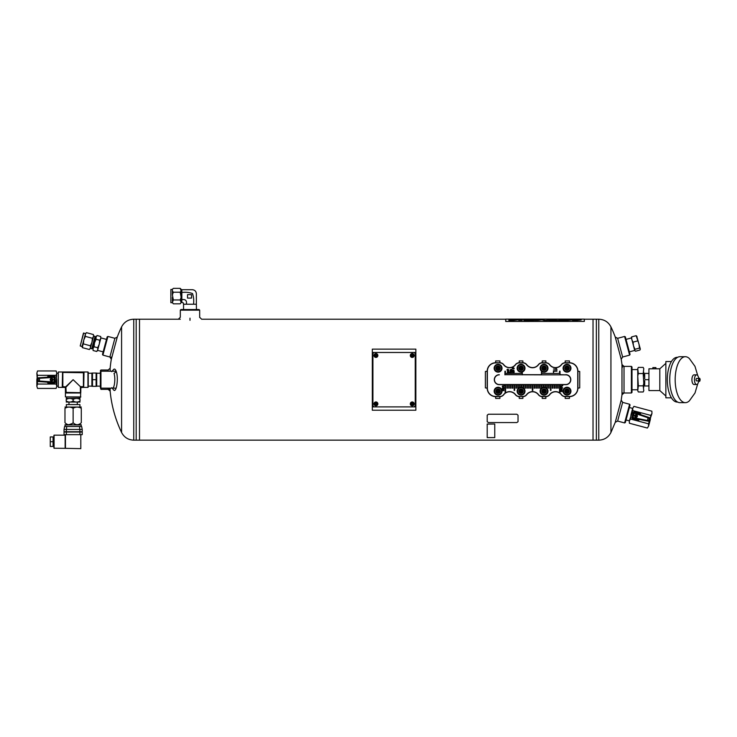 <?xml version="1.0" encoding="UTF-8"?>
<svg xmlns="http://www.w3.org/2000/svg" width="737" height="737" viewBox="0 0 737 737"><rect width="100%" height="100%" fill="white"/><g stroke="black" fill="none" stroke-linecap="round" stroke-linejoin="round"><path stroke-width="1.11" d="M109.942 388.758C111.103 404.06 114.99 418.634 121.587 432.49C124.175 437.382 128.229 439.934 133.747 440.155L139.505 440.155L139.505 319.213L139.505 440.155L593.027 440.155L593.027 319.213L593.027 440.155L596.353 440.155L596.353 319.213L596.353 440.155L598.776 440.155L598.776 319.213C604.294 319.434 608.357 321.995 610.936 326.878L610.936 432.49C608.357 437.382 604.303 439.934 598.776 440.155M102.904 355.133L102.48 354.386L107.178 336.864L107.915 336.44L102.904 355.133L111.665 357.482M180.316 310.148L180.924 309.54L199.064 309.54L199.672 310.148L180.316 310.148L180.316 317.279L178.336 319.241M133.747 440.155L133.747 319.213C128.229 319.434 124.175 321.995 121.587 326.878L121.587 432.49A122.333 122.333 0 0 1 109.988 389.357L100.951 389.357L100.343 387.542L100.951 388.15L115.304 388.15M100.951 389.357L100.951 371.218L115.304 371.218M108.173 371.218L108.173 370.011L100.951 370.011L100.343 370.619M624.607 336.44L625.354 336.864L630.043 354.386L629.619 355.133L624.607 336.44L617.634 338.311L615.257 337.067L621.208 359.26A122.333 122.333 0 0 1 622.323 367.588M617.634 338.311L622.645 357.003L629.619 355.133M631.397 366.381L631.996 366.989L631.996 392.388L631.397 392.987L631.397 366.381L622.323 366.381M621.982 394.802L624.018 392.987L624.018 366.381L621.982 364.566L621.982 394.802L621.208 400.108L615.257 422.301L610.936 432.49M111.748 371.688L113.498 369.606C114.521 368.5 115.46 369.2 116.317 371.724L114.023 373.392C115.727 378.201 114.419 388.961 112.356 388.086M116.317 371.724C118.795 378.772 116.206 393.936 113.489 389.762L111.748 387.68M110.145 371.218L110.145 368.196A122.333 122.333 0 0 1 111.748 356.874M108.173 388.15L108.173 389.357L110.145 391.172L110.145 388.15M107.915 336.44L114.889 338.311L109.877 357.003L111.324 359.26L117.266 337.067A122.333 122.333 0 0 1 121.587 326.878M615.257 422.301L617.634 421.067L622.645 402.374L621.208 400.108M629.619 404.245L630.043 404.982L625.354 422.504L624.607 422.937L629.619 404.245L622.645 402.374M133.747 319.213L136.179 319.213L136.179 440.155L136.179 319.213L180.316 319.213M593.027 320.724L593.027 319.213L598.776 319.213M412.223 403.268A0.608 0.608 0 0 1 412.748 404.171A0.608 0.608 0 0 1 411.697 404.171A0.608 0.608 0 0 1 412.223 403.268A0.608 0.608 0 0 1 412.748 404.171A0.608 0.608 0 0 1 411.697 404.171A0.608 0.608 0 0 1 412.223 403.268M410.297 403.867A1.916 1.916 0 0 1 412.223 401.951A1.916 1.916 0 0 1 414.139 403.867A1.916 1.916 0 0 1 412.223 405.792A1.916 1.916 0 0 1 410.297 403.867A1.916 1.916 0 0 1 412.223 401.951A1.916 1.916 0 0 1 414.139 403.867A1.916 1.916 0 0 1 412.223 405.792A1.916 1.916 0 0 1 410.297 403.867M374.728 352.47L413.429 352.47A1.815 1.815 0 0 1 415.244 354.285L415.244 405.083A1.815 1.815 0 0 1 413.429 406.898L374.728 406.898A1.815 1.815 0 0 1 372.913 405.083L372.913 354.285A1.815 1.815 0 0 1 374.728 352.47M375.944 354.893A0.608 0.608 0 0 1 376.469 355.796A0.608 0.608 0 0 1 375.419 355.796A0.608 0.608 0 0 1 375.944 354.893A0.608 0.608 0 0 1 376.469 355.796A0.608 0.608 0 0 1 375.419 355.796A0.608 0.608 0 0 1 375.944 354.893M374.018 355.501A1.916 1.916 0 0 1 375.944 353.576A1.916 1.916 0 0 1 377.86 355.501A1.916 1.916 0 0 1 375.944 357.417A1.916 1.916 0 0 1 374.018 355.501A1.916 1.916 0 0 1 375.944 353.576A1.916 1.916 0 0 1 377.86 355.501A1.916 1.916 0 0 1 375.944 357.417A1.916 1.916 0 0 1 374.018 355.501M100.951 371.218L100.343 371.826L100.343 387.542M579.715 387.902L579.715 371.466L577.909 371.218L577.909 388.15L579.715 387.902M542.229 398.431L545.859 398.431L545.859 396.617L542.229 396.617L542.229 398.431M499.898 360.937L495.669 360.937L495.669 362.751L499.898 362.751L499.898 360.937M545.859 360.937L542.229 360.937L542.229 362.751L545.859 362.751L545.859 360.937M569.443 360.937L565.205 360.937L565.205 362.751L569.443 362.751L569.443 360.937M485.388 371.466L485.388 387.902L487.203 388.15L487.203 371.218L485.388 371.466M522.874 360.937L519.253 360.937L519.253 362.751L522.874 362.751L522.874 360.937M495.669 398.431L499.898 398.431L499.898 396.617L495.669 396.617L495.669 398.431M519.253 398.431L522.874 398.431L522.874 396.617L519.253 396.617L519.253 398.431M565.205 398.431L569.443 398.431L569.443 396.617L565.205 396.617L565.205 398.431M545.491 387.524L545.491 384.521L552.271 384.521L552.271 388.187L552.75 388.187L552.75 384.521L554.077 384.521L554.077 388.187L554.565 388.187L554.565 384.521L565.813 384.521A4.837 4.837 0 0 0 570.65 379.684A4.837 4.837 0 0 0 565.813 374.847L560.028 374.847L560.028 371.218L559.54 371.218L559.54 373.438L541.879 373.438L541.879 371.485M559.521 384.677L558.195 384.677M541.529 371.218L541.4 374.847L504.928 374.691M557.706 384.677L556.38 384.677M555.891 384.677L554.565 384.677M554.077 384.677L552.75 384.677M552.271 384.677L550.935 384.677M550.456 384.677L549.12 384.677M548.641 384.677L547.305 384.677M546.826 384.677L545.491 384.677M545.012 384.677L543.676 384.677M543.197 384.677L541.87 384.677M541.382 384.677L540.055 384.677M539.567 384.677L538.24 384.677M537.752 384.677L536.425 384.677M535.937 384.677L534.611 384.677M534.122 384.677L532.796 384.677M532.307 384.677L530.981 384.677M530.502 384.677L529.166 384.677M528.687 384.677L527.351 384.677M526.872 384.677L525.536 384.677M525.057 384.677L523.721 384.677M523.242 384.677L521.907 384.677M521.428 384.677L520.101 384.677M519.613 384.677L518.286 384.677M517.798 384.677L516.471 384.677M515.983 384.677L514.656 384.677M514.168 384.677L512.841 384.677M512.353 384.677L511.027 384.677M510.538 384.677L509.212 384.677M508.733 384.677L507.397 384.677M506.918 384.677L505.582 384.677M505.103 384.677L499.299 384.677A4.993 4.993 0 0 1 494.306 379.684A4.993 4.993 0 0 1 499.299 374.691M522.34 374.691L541.4 374.691M560.028 374.691L565.813 374.847M560.009 384.677L565.813 384.677A4.993 4.993 0 0 0 570.807 379.684A4.993 4.993 0 0 0 565.813 374.691M526.623 394.59A7.407 7.407 0 0 1 538.48 394.59A4.68 4.68 0 0 0 542.229 396.46L545.859 396.46A4.68 4.68 0 0 0 549.599 394.59A7.407 7.407 0 0 1 561.456 394.59A4.68 4.68 0 0 0 565.205 396.46L569.443 396.46A8.31 8.31 0 0 0 577.753 388.15L577.753 371.218A8.31 8.31 0 0 0 569.443 362.908L565.205 362.908A4.68 4.68 0 0 0 561.456 364.778A7.407 7.407 0 0 1 549.599 364.778A4.68 4.68 0 0 0 545.859 362.908L542.229 362.908A4.68 4.68 0 0 0 538.48 364.778A7.407 7.407 0 0 1 526.623 364.778A4.68 4.68 0 0 0 522.874 362.908L519.253 362.908A4.68 4.68 0 0 0 515.504 364.778L515.384 364.686A7.259 7.259 0 0 1 503.767 364.686A4.837 4.837 0 0 0 499.898 362.751L495.669 362.908A8.31 8.31 0 0 0 487.36 371.218L487.36 388.15A8.31 8.31 0 0 0 495.669 396.46L499.898 396.46A4.68 4.68 0 0 0 503.647 394.59L503.767 394.682A7.259 7.259 0 0 1 515.384 394.682A4.837 4.837 0 0 0 519.253 396.617L522.874 396.46A4.68 4.68 0 0 0 526.623 394.59L526.752 394.682A7.259 7.259 0 0 1 538.36 394.682A4.837 4.837 0 0 0 542.229 396.617L542.229 396.46M499.898 362.908A4.68 4.68 0 0 1 503.647 364.778A7.407 7.407 0 0 0 515.504 364.778M519.253 396.46A4.68 4.68 0 0 1 515.504 394.59A7.407 7.407 0 0 0 503.647 394.59M499.299 374.847A4.837 4.837 0 0 0 494.463 379.684A4.837 4.837 0 0 0 499.299 384.521L506.918 384.521L506.918 388.187L507.397 388.187L507.397 384.521L508.733 384.521L508.733 388.187L509.212 388.187L509.212 384.521L515.983 384.521L515.983 388.187L516.471 388.187L516.471 384.521L517.798 384.521L517.798 388.187L518.286 388.187L518.286 384.521L525.057 384.521L525.057 388.187L525.536 388.187L525.536 384.521L526.872 384.521L526.872 388.187L527.351 388.187L527.351 384.521L532.307 384.521L532.307 390.426L532.796 390.426L532.796 384.521L534.122 384.521L534.122 388.187L534.611 388.187L534.611 384.521L535.937 384.521L535.937 388.187L536.425 388.187L536.425 384.521L543.197 384.521L543.197 387.34M543.676 387.257L543.676 384.521L545.012 384.521L545.012 387.367M507.397 384.521L506.918 384.521M509.212 384.521L508.733 384.521M516.471 384.521L515.983 384.521M518.286 384.521L517.798 384.521M525.536 384.521L525.057 384.521M527.351 384.521L526.872 384.521M532.796 384.521L532.307 384.521M534.611 384.521L534.122 384.521M536.425 384.521L535.937 384.521M543.676 384.521L543.197 384.521M545.491 384.521L545.012 384.521M552.75 384.521L552.271 384.521M554.565 384.521L554.077 384.521M541.4 374.847L560.028 374.847M565.205 396.46L565.205 396.617A4.837 4.837 0 0 1 561.336 394.682A7.259 7.259 0 0 0 549.728 394.682L549.599 394.59M545.859 362.908L545.859 362.751A4.837 4.837 0 0 1 549.728 364.686A7.259 7.259 0 0 0 561.336 364.686L561.456 364.778M522.874 362.908L522.874 362.751A4.837 4.837 0 0 1 526.752 364.686A7.259 7.259 0 0 0 538.36 364.686L538.48 364.778M577.753 371.218L577.909 371.218A8.466 8.466 0 0 0 569.443 362.751L569.443 362.908M487.36 388.15L487.203 388.15A8.466 8.466 0 0 0 495.669 396.617L495.669 396.46M495.669 362.908L495.669 362.751A8.466 8.466 0 0 0 487.203 371.218L487.36 371.218M569.443 396.46L569.443 396.617A8.466 8.466 0 0 0 577.909 388.15L577.753 388.15M519.253 362.908L519.253 362.751A4.837 4.837 0 0 0 515.384 364.686M499.898 396.46L499.898 396.617A4.837 4.837 0 0 0 503.767 394.682M522.874 396.46L522.874 396.617A4.837 4.837 0 0 0 526.752 394.682M545.859 396.46L545.859 396.617A4.837 4.837 0 0 0 549.728 394.682M565.205 362.908L565.205 362.751A4.837 4.837 0 0 0 561.336 364.686M542.229 362.908L542.229 362.751A4.837 4.837 0 0 0 538.36 364.686M556.979 369.458L553.441 369.025L556.195 369.025L556.094 368.159L556.979 369.458M553.441 372.913L553.441 370.72L556.96 370.72L556.96 371.19L553.865 371.19L553.441 372.913M560.369 386.004L562.792 385.7L560.719 386.861L562.792 388.003L560.369 388.003L562.395 387.69L560.369 386.695L562.432 386.004L560.369 386.004M560.369 389.689L560.59 389.624C560.553 388.141 560.848 388.132 561.483 389.606L561.631 388.427C562.442 389.523 562.027 390.039 560.369 389.993L560.369 389.689M560.645 388.786L561.253 389.606L560.645 388.786M560.369 390.518L562.128 390.205L561.52 390.969L562.128 391.752L561.281 391.163L560.369 391.789L561.041 390.988L560.369 390.518M502.312 386.004L504.734 385.7L502.671 386.861L504.734 388.003L502.312 388.003L504.338 387.69L502.312 386.695L504.375 386.004L502.312 386.004M502.312 388.777L504.071 388.482L502.312 388.777M502.312 389.523L503.822 389.495C504.2 390.499 503.703 390.886 502.312 390.647L502.312 390.352C504.126 390.094 504.126 389.818 502.312 389.523M513.284 367.984C510.677 368.841 515.9 368.832 513.284 367.984M513.284 367.735C516.536 369.182 509.875 368.988 513.284 367.735M512.565 370.278L512.335 371.227L512.335 369.946C513.542 370.951 513.993 371.043 513.689 370.241L513.717 369.992C514.334 371.291 513.956 371.393 512.565 370.278M513.496 371.798C512.712 372.968 512.491 372.858 512.841 371.485L512.86 371.734C512.786 372.636 512.906 372.646 513.219 371.743L514.242 371.715L514.011 372.673L513.496 371.798M511.791 369.587C509.718 369.928 509.718 370.269 511.791 370.591L511.791 370.849C509.405 370.361 509.405 369.854 511.791 369.329L511.791 369.587M511.229 372.415C511.524 371.337 511.34 371.411 510.686 372.636C509.636 372.369 509.562 371.89 510.483 371.19L510.501 371.43C510.059 372.544 510.188 372.572 510.87 371.531C511.939 371.393 512.068 371.761 511.257 372.655L511.229 372.415M508.797 370.435C507.176 370.628 506.669 370.232 507.277 369.255L507.581 370.204C507.95 368.933 508.3 368.942 508.622 370.223L508.797 370.435M508.115 369.449C508.088 370.296 508.088 370.296 508.115 369.449M507.397 371.761L507.572 371.715C507.535 370.518 507.775 370.508 508.281 371.697L508.392 370.757C509.046 371.632 508.714 372.047 507.397 372.001L507.397 371.761M507.609 371.043L508.097 371.697L507.609 371.043M507.397 372.526L509.322 372.286L507.397 372.526M541.382 388.279L541.382 384.521M541.87 384.521L541.87 387.902M523.242 387.902L523.242 384.521M523.721 384.521L523.721 388.279M505.582 384.521L505.582 392.388L505.103 392.388L505.103 384.521M550.935 384.521L550.935 390.426L550.456 390.426L550.456 384.521M549.12 384.521L549.12 388.187L548.641 388.187L548.641 384.521M547.305 384.521L547.305 388.187L546.826 388.187L546.826 384.521M558.195 384.521L558.195 388.187L557.706 388.187L557.706 384.521M556.38 384.521L556.38 388.187L555.891 388.187L555.891 384.521M540.055 384.521L540.055 388.187L539.567 388.187L539.567 384.521M538.24 384.521L538.24 388.187L537.752 388.187L537.752 384.521M530.981 384.521L530.981 388.187L530.502 388.187L530.502 384.521M529.166 384.521L529.166 388.187L528.687 388.187L528.687 384.521M514.656 384.521L514.656 390.426L514.168 390.426L514.168 384.521M512.841 384.521L512.841 388.187L512.353 388.187L512.353 384.521M511.027 384.521L511.027 388.187L510.538 388.187L510.538 384.521M521.907 384.521L521.907 387.34M521.428 387.257L521.428 384.521M520.101 384.521L520.101 387.367M519.613 387.524L519.613 384.521M504.928 374.847L504.928 371.218L505.416 371.218L505.416 373.438L521.86 373.438L521.86 372.047M522.34 371.909L522.34 374.847M560.009 384.521L560.009 392.388L559.521 392.388L559.521 384.521M494.638 391.172A3.445 3.445 0 0 1 499.806 388.187A3.445 3.445 0 0 1 499.806 394.157A3.445 3.445 0 0 1 494.638 391.172M495.9 391.172A2.183 2.183 0 0 1 499.179 389.283A2.183 2.183 0 0 1 499.179 393.07A2.183 2.183 0 0 1 495.9 391.172M494.159 391.172A3.934 3.934 0 0 1 500.054 387.773A3.934 3.934 0 0 1 500.054 394.581A3.934 3.934 0 0 1 494.159 391.172M497.014 389.403L499.133 389.357L497.042 389.357L495.992 391.172L497.042 392.987L499.133 392.987L500.183 391.172L499.133 392.987L498.083 391.172L500.183 391.172L499.133 389.357L500.183 391.172M499.133 389.357L497.042 392.987L499.133 392.987M497.042 389.357L498.083 391.172L496.019 391.218M517.614 391.172A3.445 3.445 0 0 1 522.791 388.187A3.445 3.445 0 0 1 522.791 394.157A3.445 3.445 0 0 1 517.614 391.172M518.885 391.172A2.183 2.183 0 0 1 522.155 389.283A2.183 2.183 0 0 1 522.155 393.07A2.183 2.183 0 0 1 518.885 391.172M517.134 391.172A3.934 3.934 0 0 1 523.03 387.773A3.934 3.934 0 0 1 523.03 394.581A3.934 3.934 0 0 1 517.134 391.172M519.99 389.403L522.109 389.357L520.018 389.357L518.968 391.172L520.018 392.987L522.109 392.987L523.159 391.172L522.109 392.987L521.068 391.172L523.159 391.172L522.109 389.357L523.159 391.172M522.109 389.357L520.018 392.987L522.109 392.987M520.018 389.357L521.068 391.172L518.995 391.218M540.599 391.172A3.445 3.445 0 0 1 545.767 388.187A3.445 3.445 0 0 1 545.767 394.157A3.445 3.445 0 0 1 540.599 391.172M541.861 391.172A2.183 2.183 0 0 1 545.131 389.283A2.183 2.183 0 0 1 545.131 393.07A2.183 2.183 0 0 1 541.861 391.172M540.11 391.172A3.934 3.934 0 0 1 546.006 387.773A3.934 3.934 0 0 1 546.006 394.581A3.934 3.934 0 0 1 540.11 391.172M542.966 389.403L545.094 389.357L542.994 389.357L541.944 391.172L542.994 392.987L545.094 392.987L546.135 391.172L545.094 392.987L544.044 391.172L546.135 391.172L545.094 389.357L546.135 391.172M545.094 389.357L542.994 392.987L545.094 392.987M542.994 389.357L544.044 391.172L541.971 391.218M563.575 391.172A3.445 3.445 0 0 1 568.743 388.187A3.445 3.445 0 0 1 568.743 394.157A3.445 3.445 0 0 1 563.575 391.172M564.837 391.172A2.183 2.183 0 0 1 568.116 389.283A2.183 2.183 0 0 1 568.116 393.07A2.183 2.183 0 0 1 564.837 391.172M563.086 391.172A3.934 3.934 0 0 1 568.982 387.773A3.934 3.934 0 0 1 568.982 394.581A3.934 3.934 0 0 1 563.086 391.172M565.952 389.403L568.07 389.357L565.97 389.357L564.929 391.172L565.97 392.987L568.07 392.987L569.111 391.172L568.07 392.987L567.02 391.172L569.111 391.172L568.07 389.357L569.111 391.172M568.07 389.357L565.97 392.987L568.07 392.987M565.97 389.357L567.02 391.172L564.947 391.218M494.638 368.196A3.445 3.445 0 0 1 499.806 365.211A3.445 3.445 0 0 1 499.806 371.181A3.445 3.445 0 0 1 494.638 368.196M495.9 368.196A2.183 2.183 0 0 1 499.179 366.307A2.183 2.183 0 0 1 499.179 370.085A2.183 2.183 0 0 1 495.9 368.196M494.159 368.196A3.934 3.934 0 0 1 500.054 364.797A3.934 3.934 0 0 1 500.054 371.605A3.934 3.934 0 0 1 494.159 368.196M497.014 366.427L499.133 366.381L497.042 366.381L495.992 368.196L497.042 370.011L499.133 370.011L500.183 368.196L499.133 370.011L498.083 368.196L500.183 368.196L499.133 366.381L500.183 368.196M499.133 366.381L497.042 370.011L499.133 370.011M497.042 366.381L498.083 368.196L496.019 368.242M563.575 368.196A3.445 3.445 0 0 1 568.743 365.211A3.445 3.445 0 0 1 568.743 371.181A3.445 3.445 0 0 1 563.575 368.196M564.837 368.196A2.183 2.183 0 0 1 568.116 366.307A2.183 2.183 0 0 1 568.116 370.085A2.183 2.183 0 0 1 564.837 368.196M563.086 368.196A3.934 3.934 0 0 1 568.982 364.797A3.934 3.934 0 0 1 568.982 371.605A3.934 3.934 0 0 1 563.086 368.196M565.952 366.427L568.07 366.381L565.97 366.381L564.929 368.196L565.97 370.011L568.07 370.011L569.111 368.196L568.07 370.011L567.02 368.196L569.111 368.196L568.07 366.381L569.111 368.196M568.07 366.381L565.97 370.011L568.07 370.011M565.97 366.381L567.02 368.196L564.947 368.242M517.614 368.196A3.445 3.445 0 0 1 522.791 365.211A3.445 3.445 0 0 1 522.791 371.181A3.445 3.445 0 0 1 517.614 368.196M518.885 368.196A2.183 2.183 0 0 1 522.155 366.307A2.183 2.183 0 0 1 522.155 370.085A2.183 2.183 0 0 1 518.885 368.196M517.134 368.196A3.934 3.934 0 0 1 523.03 364.797A3.934 3.934 0 0 1 523.03 371.605A3.934 3.934 0 0 1 517.134 368.196M519.99 366.427L522.109 366.381L520.018 366.381L518.968 368.196L520.018 370.011L522.109 370.011L523.159 368.196L522.109 370.011L521.068 368.196L523.159 368.196L522.109 366.381L523.159 368.196M522.109 366.381L520.018 370.011L522.109 370.011M520.018 366.381L521.068 368.196L518.995 368.242M540.599 368.196A3.445 3.445 0 0 1 545.767 365.211A3.445 3.445 0 0 1 545.767 371.181A3.445 3.445 0 0 1 540.599 368.196M541.861 368.196A2.183 2.183 0 0 1 545.131 366.307A2.183 2.183 0 0 1 545.131 370.085A2.183 2.183 0 0 1 541.861 368.196M540.11 368.196A3.934 3.934 0 0 1 546.006 364.797A3.934 3.934 0 0 1 546.006 371.605A3.934 3.934 0 0 1 540.11 368.196M542.966 366.427L545.094 366.381L542.994 366.381L541.944 368.196L542.994 370.011L545.094 370.011L546.135 368.196L545.094 370.011L544.044 368.196L546.135 368.196L545.094 366.381L546.135 368.196M545.094 366.381L542.994 370.011L545.094 370.011M542.994 366.381L544.044 368.196L541.971 368.242M412.223 354.893A0.608 0.608 0 0 1 412.748 355.796A0.608 0.608 0 0 1 411.697 355.796A0.608 0.608 0 0 1 412.223 354.893A0.608 0.608 0 0 1 412.748 355.796A0.608 0.608 0 0 1 411.697 355.796A0.608 0.608 0 0 1 412.223 354.893M410.297 355.501A1.916 1.916 0 0 1 412.223 353.576A1.916 1.916 0 0 1 414.139 355.501A1.916 1.916 0 0 1 412.223 357.417A1.916 1.916 0 0 1 410.297 355.501A1.916 1.916 0 0 1 412.223 353.576A1.916 1.916 0 0 1 414.139 355.501A1.916 1.916 0 0 1 412.223 357.417A1.916 1.916 0 0 1 410.297 355.501M375.944 403.268A0.608 0.608 0 0 1 376.469 404.171A0.608 0.608 0 0 1 375.419 404.171A0.608 0.608 0 0 1 375.944 403.268A0.608 0.608 0 0 1 376.469 404.171A0.608 0.608 0 0 1 375.419 404.171A0.608 0.608 0 0 1 375.944 403.268M374.018 403.867A1.916 1.916 0 0 1 375.944 401.951A1.916 1.916 0 0 1 377.86 403.867A1.916 1.916 0 0 1 375.944 405.792A1.916 1.916 0 0 1 374.018 403.867A1.916 1.916 0 0 1 375.944 401.951A1.916 1.916 0 0 1 377.86 403.867A1.916 1.916 0 0 1 375.944 405.792A1.916 1.916 0 0 1 374.018 403.867M415.852 349.145L415.852 410.223L372.314 410.223L372.314 349.145L415.852 349.145M633.894 412.342L648.311 417.253L648.063 417.805L649.822 418.358L649.168 420.809A0.608 0.608 -168.8 0 1 648.459 421.242L632.364 418.063A0.608 0.608 0 0 1 631.885 417.575L639.486 419.464A6.043 6.043 0 0 1 639.071 419.924A0.608 0.608 0 0 1 638.491 420.081L632.42 418.45A0.608 0.608 0 0 1 631.987 418.026A6.043 6.043 0 0 1 631.885 417.575L633.249 412.517A0.608 0.608 0 0 1 633.894 412.342L640.766 414.682A6.043 6.043 0 0 0 640.637 414.083A0.608 0.608 0 0 0 640.213 413.65L634.142 412.029A0.608 0.608 0 0 0 633.553 412.186A6.043 6.043 0 0 0 633.249 412.517L633.101 412.692M634.621 415.594C636.482 421.306 639.08 411.587 634.621 415.594M632.963 418.174L632.364 418.063M648.311 417.253L649.426 417.63A0.608 0.608 18.8 0 1 649.822 418.358M629.306 420.947L629.389 423.231L629.306 420.947L630.522 419.021L648.496 423.83L648.578 426.115L647.362 428.05L648.578 426.115L650.274 419.795L650.753 415.401L632.779 410.592L629.306 420.947L629.389 423.231L647.362 428.05L648.578 426.115M630.522 419.021L631.001 414.627L632.696 408.307L632.779 410.592M648.496 423.83L651.969 413.466L650.753 415.401M651.877 411.191L651.969 413.466L651.877 411.191L633.912 406.373L632.696 408.307L633.912 406.373M635.147 415.972L636.095 415.051L637.017 416.009L636.059 416.921L635.147 415.972M635.727 417.299A1.363 1.363 0 0 1 634.815 415.475A1.363 1.363 0 0 1 636.74 414.802A1.363 1.363 0 0 1 635.727 417.299M647.298 421.011L648.063 417.805L634.225 413.098L633.028 417.566L648.643 420.707A0.608 0.599 101.2 0 1 647.943 421.14M634.474 412.536L634.225 413.098L633.249 412.517M85.391 336.404L83.843 339.84L85.289 334.451L85.391 336.404L92.42 338.283L93.525 336.487L93.424 334.543L86.395 332.654L85.308 334.377L86.395 332.654M92.42 338.283L91.95 342.346L90.411 345.782L90.513 347.735L89.407 349.531L82.378 347.643L83.843 339.84M90.411 345.782L83.382 343.893L82.323 345.533M83.76 340.153L83.382 343.893M85.289 334.451L82.065 346.491L82.378 347.643M93.424 334.543L93.525 336.487M97.735 349.835L96.676 351.475L97.524 350.628L99.219 344.299L97.68 347.726L94.087 346.768L93.028 348.408L96.252 336.376L97.1 335.528L96.04 337.168M92.991 348.564L93.083 350.517L93.028 348.408M96.676 351.475L93.083 350.517M97.68 347.726L97.781 349.679M99.219 344.299L100.748 338.596L99.688 340.236L96.096 339.269L94.557 342.705M94.474 343.027L94.087 346.768M99.688 340.236L99.311 343.976M100.748 338.596L100.693 336.487L97.1 335.528M96.003 337.325L96.096 339.269M100.693 336.487L100.794 338.44M103.162 351.862L97.597 350.37M93.479 336.643L92.033 342.032M91.95 342.346L90.513 347.735M90.467 347.892L89.407 349.531M83.705 333.013L80.222 345.994L83.438 333.161L85.547 333.502M93.065 348.279L91.738 348.794L95.073 336.339L93.663 335.961M92.429 348.113L95.073 336.339M188.119 304.224L196.374 304.224L196.374 293.75C196.134 291.299 194.789 289.945 192.329 289.705L181.846 289.705L181.846 302.446L183.273 302.861L183.587 304.224L188.119 304.224L185.521 304.224M181.846 292.469C185.623 291.99 189.179 292.349 192.514 293.538C193.665 296.891 194.006 300.456 193.536 304.224M194.319 304.224L191.878 304.224M181.846 294.192L181.846 291.668M196.374 304.224L196.447 309.54M181.846 300.539L181.846 297.951M181.846 299.664C185.475 299.065 186.986 300.585 186.378 304.224M187.53 298.08L187.53 294.616L191.546 294.616L191.546 298.08L187.53 298.08L187.53 294.616M180.206 288.36L173.324 288.36L172.403 289.282L172.403 290.912L173.324 292.221L180.206 292.221L181.127 290.912L180.206 288.36L181.127 289.282L180.206 288.36M173.324 292.221L172.403 294.846L173.324 299.959L180.206 299.959L181.127 297.333L180.206 292.221M180.206 303.819L181.127 302.511L180.206 303.819L173.324 303.819L172.403 302.511L173.324 299.959M180.206 299.959L181.127 302.511M173.324 303.819L172.403 302.511M172.403 301.267L172.403 297.333M172.403 294.846L172.403 290.912M181.127 294.846L181.127 290.912M181.127 301.267L181.127 297.333M181.846 301.332L181.127 301.332M170.864 302.704L170.864 289.475L170.864 302.704L172.403 302.704M170.864 289.475L172.403 289.475M584.349 321.406L505.739 321.479L505.739 319.139L584.349 319.139L584.349 321.406L505.739 321.406M579.522 319.407C581.64 319.305 581.64 319.232 579.522 319.185L575.966 319.222C571.359 319.342 571.359 319.572 575.966 319.922L574.04 320.015C571.94 320.171 571.94 320.383 574.04 320.613L581.161 319.941L575.625 319.499L579.522 319.407C581.64 319.305 581.64 319.232 579.522 319.185L575.966 319.185C571.359 319.305 571.359 319.545 575.966 319.886C571.359 319.545 571.359 319.305 575.966 319.185L575.966 319.222M577.605 319.462L575.625 319.407M577.928 319.922L574.04 319.987C571.94 320.171 571.94 320.383 574.04 320.613M556.785 319.222L560.921 319.185C563.142 319.241 563.142 319.314 560.921 319.425C563.142 319.314 563.142 319.241 560.921 319.185L555.449 319.287M560.921 319.222C563.142 319.268 563.142 319.351 560.921 319.453L558.95 319.499M560.995 319.526C562.727 319.628 562.727 319.738 560.995 319.876C562.727 319.711 562.727 319.591 560.995 319.499C562.727 319.591 562.727 319.711 560.995 319.84L558.95 319.959M560.921 320.613C563.142 320.374 563.142 320.153 560.921 319.959C563.142 320.153 563.142 320.374 560.921 320.613L555.449 320.337L555.449 319.259L556.785 319.185M553.653 320.613C555.799 320.365 555.753 320.153 553.505 319.987C555.753 320.153 555.799 320.365 553.653 320.613L548.402 320.282L548.402 319.278L551.847 319.278L551.847 319.987L553.505 319.987L551.847 319.987M547.794 319.287L547.794 320.254L544.579 320.457L541.944 319.812L538.388 320.254L538.388 319.287L544.247 319.314M537.789 319.278L537.789 320.273L534.408 320.273L534.408 319.278L537.789 319.278M533.837 320.144L530.4 319.241L523.74 320.144C523.998 320.659 525.103 320.733 527.066 320.346L530.52 320.346C532.482 320.724 533.588 320.65 533.837 320.116L530.4 319.241L523.74 320.116M524.468 319.434C526.596 319.342 526.596 319.268 524.468 319.222L512.169 319.222L524.468 319.185C526.596 319.241 526.596 319.314 524.468 319.407L522.192 319.407L522.192 320.254L518.599 320.254L518.599 319.407L511.856 319.407M511.856 319.453L513.91 319.453L511.856 319.434M510.621 319.941C508.226 320.153 508.226 320.383 510.621 320.65C508.226 320.355 508.226 320.116 510.621 319.913L514.555 319.84L510.621 319.913C508.226 320.116 508.226 320.355 510.621 320.623L517.521 319.932L513.91 319.453M514.555 319.84L512.169 319.84C507.775 319.517 507.775 319.305 512.169 319.185C507.775 319.305 507.775 319.517 512.169 319.84C507.775 319.545 507.775 319.333 512.169 319.222M524.468 319.407C526.596 319.314 526.596 319.241 524.468 319.185L524.468 319.222M570.374 319.407C572.492 319.305 572.492 319.232 570.374 319.185L566.606 319.222C562.018 319.342 562.018 319.572 566.606 319.913L564.689 320.015C562.571 320.171 562.571 320.383 564.689 320.613L572.013 319.941L566.209 319.407L570.374 319.407C572.492 319.305 572.492 319.232 570.374 319.185L566.606 319.185C562.018 319.305 562.018 319.536 566.606 319.886C562.018 319.536 562.018 319.305 566.606 319.185L566.606 319.222M568.457 319.462L566.209 319.407M568.853 319.913L564.689 319.987C562.571 320.171 562.571 320.383 564.689 320.613M564.689 320.015C562.571 320.199 562.571 320.411 564.689 320.65M572.013 319.95L568.457 319.499M570.374 319.434C572.492 319.342 572.492 319.268 570.374 319.222M517.521 319.95L513.91 319.49M529.424 319.886L528.272 319.886M537.789 319.305L534.408 319.305M544.247 319.554L541.612 319.222M541.612 319.25L538.388 319.314M553.653 320.65C555.799 320.392 555.753 320.18 553.505 320.015M551.847 319.314L548.402 319.314M560.921 320.65C563.142 320.402 563.142 320.18 560.921 319.987M574.04 320.015C571.94 320.208 571.94 320.411 574.04 320.65M581.161 319.95L577.605 319.499M579.522 319.434C581.64 319.342 581.64 319.268 579.522 319.222M629.37 351.862L634.686 350.434L631.36 337.518M634.926 350.821L635.506 351.217L639.965 350.02L640.287 348.905L639.965 350.02M631.351 337.997L631.664 336.883L631.793 339.665L633.074 342.134L633.461 345.865L634.99 349.292L634.677 350.407L635.506 351.217M631.664 336.883L636.132 335.694L639.071 344.363L639.449 348.104L640.287 348.905L636.704 336.081M636.961 336.496L636.132 335.694M634.99 349.292L639.449 348.104M633.074 342.134L637.533 340.936M640.269 349.384L640.287 348.905M677.625 402.061L677.239 402.061A22.377 9.922 -90 0 1 667.307 379.684A22.377 9.922 -90 0 1 677.239 357.316L677.625 357.316M697.727 383.802L695.009 392.978L689.417 400.771A22.976 10.189 -90 0 1 685.364 402.66L679.947 402.66A22.976 10.189 -90 0 1 669.749 379.684A22.976 10.189 -90 0 1 679.947 356.708L685.364 356.708A22.976 10.189 -90 0 1 689.417 358.606L694.991 366.363L697.727 375.575M685.364 402.66A22.976 10.189 -90 0 1 675.175 379.684A22.976 10.189 -90 0 1 685.364 356.708M698.676 378.477A4.837 2.147 90 0 0 696.603 374.847L694.061 374.847A4.837 2.147 90 0 0 691.914 379.684A4.837 2.147 90 0 0 694.061 384.521L696.603 384.521A4.837 2.147 90 0 0 698.676 380.891M696.603 374.847A4.837 2.147 90 0 0 694.457 379.684A4.837 2.147 90 0 0 696.603 384.521M698.906 378.477L696.603 378.477A1.207 0.534 90 0 0 696.069 379.684A1.207 0.534 90 0 0 696.603 380.891L698.906 380.891M699.745 378.532A1.511 0.673 90 0 0 699.312 378.173A1.511 0.673 90 0 0 698.639 379.684A1.511 0.673 90 0 0 699.312 381.195A1.511 0.673 90 0 0 699.745 380.836M671.425 397.823L665.861 397.823L665.861 361.545L671.425 361.545M665.861 396.009L659.818 390.573L659.818 368.804L665.861 363.359M655.884 368.804L655.884 367.588L652.862 367.588L652.862 368.804L659.818 368.804M652.862 368.804L648.928 368.804L648.928 390.573L659.818 390.573M644.7 384.917L644.7 380.734M644.7 378.634L644.7 374.451M643.189 385.829L643.788 383.304L643.189 373.539L638.343 373.539L637.745 376.063L638.343 385.829L637.745 390.711L638.343 391.973L643.189 391.973L643.788 390.711L643.189 385.829L638.343 385.829M643.788 383.304L643.788 387.091M643.788 390.711L643.189 391.973L643.788 390.711M643.189 367.394L643.788 368.657L643.189 367.394L638.343 367.394L637.745 368.657L638.343 373.539M643.189 373.539L643.788 368.657M643.788 372.277L643.788 376.063M637.745 383.304L637.745 387.091M637.745 372.277L637.745 376.063M638.343 367.394L637.745 368.657M637.745 390.711L638.343 391.973M648.928 385.967L645.004 385.967M648.624 385.967L648.928 384.917M648.928 380.734L648.624 379.684L645.004 379.684M648.624 379.684L648.928 378.634M648.928 374.451L648.624 373.401L645.004 373.401M64.976 407.054L81.291 407.054M79.928 406.898L79.928 404.576L66.339 404.576L66.339 406.898M73.129 408.316L73.129 422.706C70.402 425.396 67.684 425.396 64.976 422.706C64.976 425.396 64.976 425.396 64.976 422.706C64.976 425.396 64.976 425.396 64.976 422.706L64.976 408.316C64.976 406.667 64.976 406.667 64.976 408.316C67.675 406.667 70.393 406.667 73.129 408.316C75.828 406.667 78.546 406.667 81.291 408.316C81.291 406.667 81.291 406.667 81.291 408.316L80.683 407.985M79.301 407.395L77.477 407.054M72.097 423.6L68.633 424.779M73.129 422.706C75.847 425.396 78.564 425.396 81.291 422.706C81.291 425.396 81.291 425.396 81.291 422.706C81.291 425.396 81.291 425.396 81.291 422.706L81.291 408.316M65.068 426.493L65.068 424.963L81.291 424.807M64.976 424.807L81.199 424.963L81.199 426.493M79.55 426.493L64.607 426.493L64.036 429.431L82.222 429.431L81.66 426.493L79.55 426.493L79.983 431.735L82.222 431.735L82.222 429.431M66.708 426.493L66.284 431.735L79.983 431.735M66.284 431.735L64.036 431.735L64.036 429.431M65.657 431.882L82.074 431.882M82.222 434.655L64.036 434.655L64.036 432.039L82.222 432.039L82.222 434.655L82.222 432.039M65.142 448.243L65.142 434.655L65.142 448.336L54.087 448.243L53.93 441.703L53.93 448.087M65.142 448.336L80.812 448.64L80.812 434.655M53.055 437.575L53.93 437.575L53.93 435.318L53.93 441.703M53.055 441.703L53.055 446.475L50.273 446.475L50.273 441.703L53.055 441.703L53.055 436.94L50.273 436.94L50.273 441.703M516.83 414.24L488.41 414.24L487.203 415.226L488.41 414.231L516.83 414.231L518.037 415.217L516.83 414.231M518.037 415.226L518.037 421.711L516.83 422.568L488.41 422.568L487.203 421.711L487.203 415.217M494.757 424.125L494.757 437.612L487.203 437.612L487.203 424.015L494.757 424.015L487.203 424.125M91.885 373.033L91.885 386.335M96.704 373.033L96.704 386.335M96.114 373.033L96.114 379.684L92.484 379.684L92.484 373.033L96.114 373.033M96.114 379.684L96.114 386.335L92.484 386.335L92.484 379.684M65.123 387.395L58.315 387.395L58.315 371.973L87.943 371.973L87.943 387.395L88.247 386.133L91.876 386.133M96.713 386.133L100.343 386.133M54.593 382.65L39.402 381.637L39.503 381.029L37.661 380.955L37.661 378.422A0.608 0.608 -3.8 0 1 38.223 377.814L54.593 376.727A0.608 0.608 0 0 1 55.183 377.068L47.352 377.206A6.043 6.043 0 0 1 47.638 376.662A0.608 0.608 0 0 1 48.163 376.358L54.446 376.358A0.608 0.608 0 0 1 54.971 376.662A6.043 6.043 0 0 1 55.183 377.068L55.183 382.31A0.608 0.608 0 0 1 54.593 382.65L47.352 382.162A6.043 6.043 0 0 0 47.638 382.706A0.608 0.608 0 0 0 48.163 383.01L54.446 383.01A0.608 0.608 0 0 0 54.971 382.706A6.043 6.043 0 0 0 55.183 382.31L55.275 382.098M53.055 379.684C49.784 374.654 49.784 384.714 53.055 379.684M53.994 376.764L54.593 376.727M39.402 381.637L38.223 381.554A0.608 0.608 -176.2 0 1 37.661 380.955M56.804 373.143L56.132 370.96L56.804 373.143L56.132 375.317L37.523 375.317L36.85 373.143L37.523 370.96L36.85 373.143L37.523 384.051L56.132 384.051L56.804 373.143L56.132 370.96L37.523 370.96L36.85 373.143M56.132 375.317L56.804 379.684L56.804 386.234L56.132 384.051M37.523 375.317L36.85 379.684L36.85 386.234L37.523 384.051M37.523 388.417L36.85 386.234L37.523 388.417L56.132 388.417L56.804 386.234L56.132 388.417M52.456 379.463L51.774 380.596L50.641 379.914L51.323 378.781L52.456 379.463M51.544 378.33A1.363 1.363 0 0 1 52.898 379.85A1.363 1.363 0 0 1 51.212 381.001A1.363 1.363 0 0 1 51.544 378.33M39.402 377.74L39.503 381.029L54.087 382.006L54.087 377.372L38.186 378.385A0.608 0.599 -93.8 0 1 38.748 377.777M53.994 382.604L54.087 382.006L55.183 382.31M73.129 399.482C70.807 398.091 68.504 398.091 66.219 399.482C66.219 398.091 66.219 398.091 66.219 399.482C66.219 398.091 66.219 398.091 66.219 399.482L66.219 400.992C66.219 402.384 66.219 402.384 66.219 400.992C66.219 402.384 66.219 402.384 66.219 400.992C68.504 402.384 70.807 402.384 73.129 400.992L73.129 399.482C75.414 398.091 77.717 398.091 80.047 399.482C80.047 398.091 80.047 398.091 80.047 399.482C80.047 398.091 80.047 398.091 80.047 399.482L79.532 399.205M73.129 400.992C75.414 402.384 77.717 402.384 80.047 400.992L80.047 399.482M80.047 400.992C80.047 402.384 80.047 402.384 80.047 400.992C80.047 402.384 80.047 402.384 80.047 400.992L79.532 401.269M78.362 401.766L77.274 402.015M78.362 398.708L77.274 398.459M80.047 402.061L66.219 402.061M80.047 398.413L66.219 398.413M66.68 397.225L66.68 398.127M62.848 372.038L84.018 372.139L83.41 372.038L83.714 386.934L80.379 386.934L80.683 392.987L80.784 392.388L80.683 392.987L65.584 392.987L65.482 392.388L65.584 392.987L80.379 392.683L80.379 386.639L73.129 379.684L66.173 386.934L62.848 386.639L62.848 372.332L83.41 372.332L62.848 372.038M80.84 387.699L80.784 392.388L80.48 387.634L81.079 387.036L84.018 387.229L80.84 387.699L80.536 397.225L65.418 396.921L80.84 396.921M65.879 392.683L65.777 387.634L62.848 386.639L62.249 387.229L62.848 387.34L62.553 372.434L83.41 372.729L83.41 386.639L80.379 386.639L73.129 379.684L65.879 386.639L66.173 392.388L80.379 392.683M58.315 371.973L58.315 387.395M88.247 387.091L88.247 372.277L88.247 373.235L91.876 373.235M83.41 372.729L84.018 372.139L83.714 386.934M62.249 387.229L62.553 372.434M65.178 387.036L62.848 387.34M189.999 318.163L189.999 320.319M412.223 402.043A1.833 1.833 0 0 1 414.047 403.867A1.833 1.833 0 0 1 412.223 405.7A1.833 1.833 0 0 1 410.389 403.867A1.833 1.833 0 0 1 412.223 402.043M412.223 403.093A0.783 0.783 0 0 1 412.895 404.263A0.783 0.783 0 0 1 411.541 404.263A0.783 0.783 0 0 1 412.223 403.093M375.944 353.668A1.833 1.833 0 0 1 377.768 355.501A1.833 1.833 0 0 1 375.944 357.325A1.833 1.833 0 0 1 374.11 355.501A1.833 1.833 0 0 1 375.944 353.668M375.944 354.718A0.783 0.783 0 0 1 376.616 355.888A0.783 0.783 0 0 1 375.262 355.888A0.783 0.783 0 0 1 375.944 354.718M412.223 353.668A1.833 1.833 0 0 1 414.047 355.501A1.833 1.833 0 0 1 412.223 357.325A1.833 1.833 0 0 1 410.389 355.501A1.833 1.833 0 0 1 412.223 353.668M412.223 354.718A0.783 0.783 0 0 1 412.895 355.888A0.783 0.783 0 0 1 411.541 355.888A0.783 0.783 0 0 1 412.223 354.718M375.944 402.043A1.833 1.833 0 0 1 377.768 403.867A1.833 1.833 0 0 1 375.944 405.7A1.833 1.833 0 0 1 374.11 403.867A1.833 1.833 0 0 1 375.944 402.043M375.944 403.093A0.783 0.783 0 0 1 376.616 404.263A0.783 0.783 0 0 1 375.262 404.263A0.783 0.783 0 0 1 375.944 403.093M372.314 352.47L415.852 352.47M415.852 406.898L372.314 406.898M648.928 417.464A0.608 0.599 -71.2 0 1 649.315 418.192L648.643 420.707L649.168 420.809M699.044 379.684A1.207 0.534 90 0 0 699.846 380.734A1.207 0.534 90 0 0 699.846 378.643A1.207 0.534 90 0 0 699.044 379.684M637.745 369.136L637.745 390.242M66.339 434.655L66.339 431.882M79.918 434.655L79.918 431.882M80.812 448.64L65.455 448.336L65.455 434.655M65.142 435.162L54.087 435.162L54.087 448.243M38.748 381.591A0.608 0.599 93.8 0 1 38.186 380.983L38.186 378.385L37.661 378.422M65.777 387.634L65.777 392.388L65.879 386.934L62.553 386.934M81.079 387.036L80.48 387.634M201.625 319.213L505.739 319.213M584.349 319.213L593.027 319.213M199.672 317.49L199.672 310.148M622.323 392.987L631.397 392.987M615.257 337.067A122.333 122.333 0 0 0 610.936 326.878M108.173 370.011L110.145 368.196M114.889 338.311L117.266 337.067M201.652 319.241L199.653 317.26M622.645 357.003L621.208 359.26M617.634 421.067L624.607 422.937M626.026 419.97L629.334 420.855M629.37 407.515L632.668 408.399M106.496 339.398L100.932 337.905M80.222 345.994L82.065 346.482M91.738 348.794L90.329 348.417M95.967 337.454L95.331 337.279M183.541 309.54L183.541 304.224M181.846 290.848L181.127 290.848M626.026 339.398L631.342 337.97M699.312 381.195C699.864 382.227 700.675 378.367 699.312 378.173M643.788 385.737L644.7 385.737M643.788 373.641L644.7 373.641M637.293 369.587L631.996 369.587M637.293 389.781L631.996 389.781M68.983 402.347L68.983 404.576M77.274 402.347L77.274 404.576M53.055 445.839L53.93 445.839M96.713 373.235L100.343 373.235M58.011 373.235L56.804 373.235M58.011 386.133L56.804 386.133M79.587 397.225L79.587 398.127M87.943 387.395L81.144 387.395M65.418 387.699L65.418 396.921"/></g></svg>
